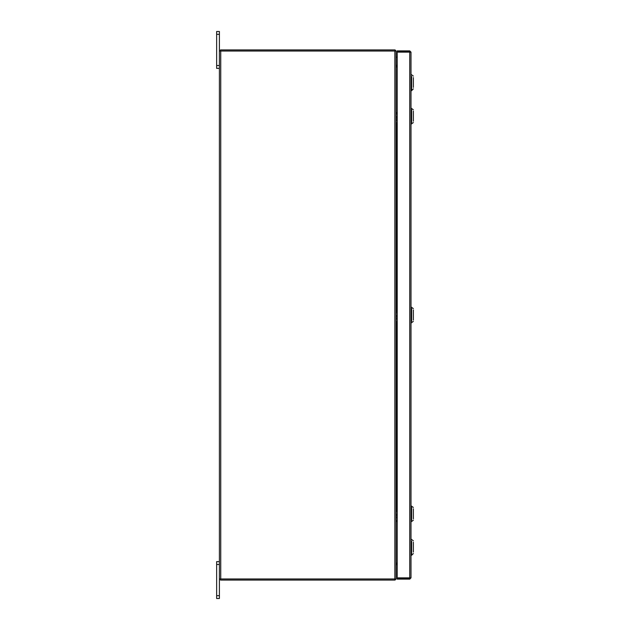 <?xml version="1.0" encoding="UTF-8"?>
<svg xmlns="http://www.w3.org/2000/svg" width="630" height="630" viewBox="0 0 630 630"><rect width="100%" height="100%" fill="white"/><g stroke="black" fill="none" stroke-linecap="round" stroke-linejoin="round"><path stroke-width="0.94" d="M216.649 598.5L216.649 595.704L219.421 595.704L219.421 598.5L216.649 598.5M219.421 564.48L216.649 564.48L216.649 561.684L219.421 561.684M219.421 68.316L216.649 68.316L216.649 65.52L219.421 65.52M219.421 34.296L216.649 34.296L216.649 31.5L219.421 31.5L219.421 51.006L396.152 51.006L395.049 49.92L395.049 51.006M395.049 578.994L395.049 580.08L396.152 578.994L219.421 578.994L219.421 595.704M396.152 563.062L396.152 521.459M396.152 112.557L396.152 66.938M413.351 77.561L413.351 87.42M411.61 76.498L411.61 90.61L411.028 90.61M411.61 88.476L411.61 90.61L413.351 88.869M413.351 111.14L413.351 121.22M411.61 122.598L411.61 109.77M413.351 309.96L413.351 320.04M411.61 321.41L411.61 308.59M413.351 508.78L413.351 518.86M411.61 520.23L411.61 507.402M413.351 542.209L413.351 552.061M411.61 541.146L411.61 555.25L411.028 555.25M411.61 553.124L411.61 555.25L413.351 553.51M216.649 564.48L216.649 595.704M216.649 34.296L216.649 65.52M409.925 577.875L411.028 577.875L409.736 579.167L409.925 577.875L397.215 577.86L397.215 52.14L411.028 52.125L411.028 577.875L409.736 577.86L409.736 52.14L411.028 52.125L409.736 50.833L409.736 51.928L397.215 51.928L397.215 50.833L409.736 50.833M409.736 579.167L397.215 579.167L397.215 578.072L409.736 578.072M397.215 563.062L396.341 563.062M396.341 66.938L397.215 66.922M396.152 578.994L396.152 51.006M219.421 578.994L219.421 51.006M397.215 65.378L396.152 65.189M397.215 66.481L396.152 66.465M220.524 51.006L220.524 49.912L395.049 49.912M396.152 563.535L397.215 563.519M396.152 564.811L397.215 564.622M395.049 580.088L220.524 580.088L220.524 578.994M396.152 56.101L396.152 58.354M397.215 112.66L396.364 112.66L396.152 114.117M396.152 117.274L397.215 116.385M396.152 118.306L397.215 118.007M396.152 122.669L396.152 123.827M397.215 120.401L396.152 119.519M396.152 311.377L396.152 312.937M396.152 316.087L397.215 315.205M396.152 317.126L397.215 316.827M396.152 321.489L396.152 322.639M397.215 319.221L396.152 318.331M396.152 510.198L396.152 511.757M396.152 514.907L397.215 514.025M396.152 515.946L397.215 515.647M396.152 520.309L396.364 521.561L397.215 521.561L396.388 521.569M397.215 518.041L396.152 517.151M397.215 510.3L396.341 510.284L396.341 322.733M396.341 311.464L396.341 123.913L397.215 123.929L396.388 123.929M394.86 578.994L394.86 51.006M220.713 578.994L220.713 51.006M396.364 57.141L397.215 57.141M396.215 122.874L397.215 122.874M396.215 113.92L397.215 113.92M396.364 311.48L397.215 311.48M396.215 321.686L397.215 321.686M396.215 312.732L397.215 312.732M396.215 520.506L397.215 520.506M396.215 511.552L397.215 511.552M413.351 76.112L411.028 74.371M413.351 109.801L411.028 108.061M413.351 122.559L411.028 124.299M413.351 308.621L411.028 306.881M413.351 321.379L411.028 323.119M413.351 507.441L411.028 505.701M413.351 520.199L411.028 521.939M411.028 189.134L411.028 184.661L411.028 189.134M413.351 540.753L411.028 539.02"/></g></svg>
